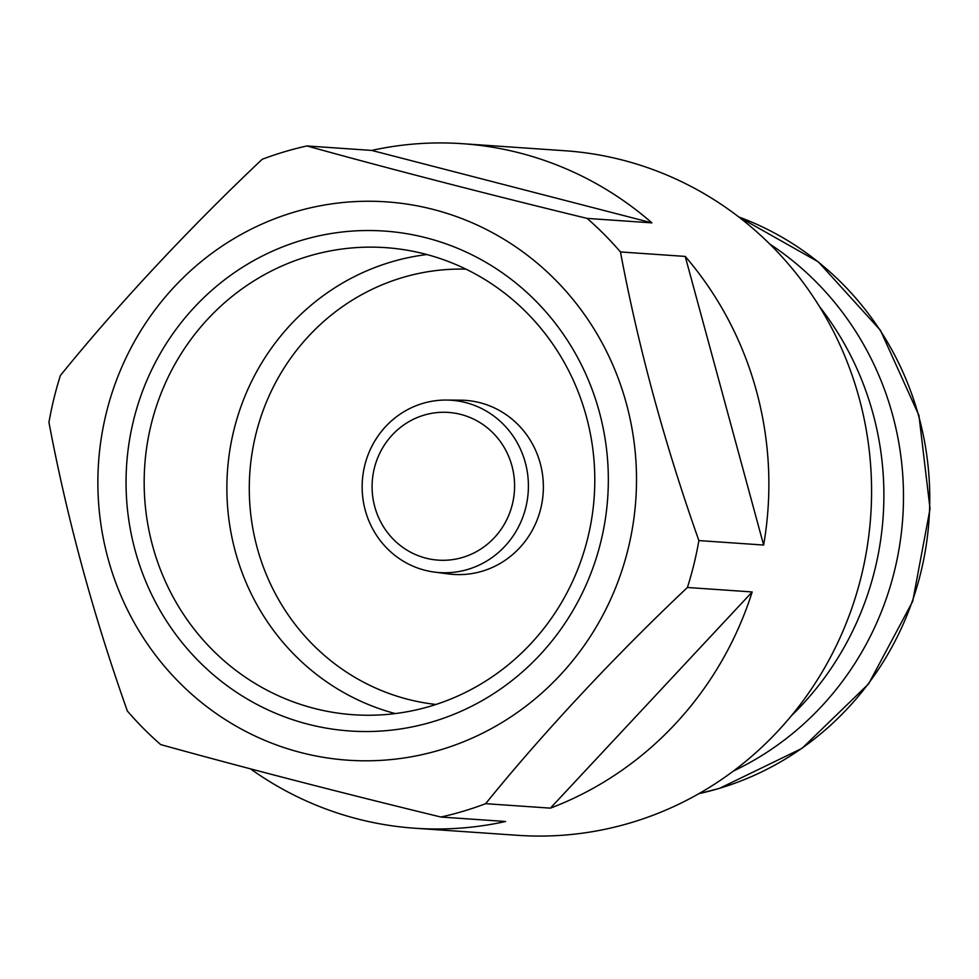 <?xml version="1.0" encoding="UTF-8"?>
<svg xmlns="http://www.w3.org/2000/svg" width="979" height="979" viewBox="0 0 979 979"><rect width="100%" height="100%" fill="white"/><g stroke="black" fill="none" stroke-linecap="round" stroke-linejoin="round"><path stroke-width="1.47" d="M791.228 715.943A300.247 288.915 -86.1 0 0 819.46 306.537M424.017 415.145A74.037 71.234 -86.1 0 0 374.761 506.73A74.037 71.234 -86.1 0 0 462.675 557.418A74.037 71.234 -86.1 0 0 511.919 465.82A74.037 71.234 -86.1 0 0 424.017 415.145M422.732 403.421A86.372 83.105 -86.1 0 0 362.365 493.073A86.372 83.105 -86.1 0 0 434.419 572.091A86.372 83.105 -86.1 0 0 467.827 569.411A86.372 83.105 -86.1 0 0 527.693 474.656A86.372 83.105 -86.1 0 0 446.277 400.056A86.372 83.105 -86.1 0 0 422.732 403.421M434.419 572.091L448.443 573.927A87.241 83.949 -86.1 0 0 482.182 571.222A87.241 83.949 -86.1 0 0 542.647 475.513A87.241 83.949 -86.1 0 0 460.424 400.166L446.277 400.056M465.992 269.152A218.354 210.106 -86.1 0 0 402.418 277.583A218.354 210.106 -86.1 0 0 249.975 506.302A218.354 210.106 -86.1 0 0 435.973 704.464M426.917 254.54A233.993 225.158 -86.1 0 0 390.988 262.042A233.993 225.158 -86.1 0 0 226.883 490.418A233.993 225.158 -86.1 0 0 395.259 713.569M430.601 706.14A234.103 225.268 -86.1 0 0 593.653 456.385A234.103 225.268 -86.1 0 0 385.897 247.663A234.103 225.268 -86.1 0 0 308.361 256.241A234.103 225.268 -86.1 0 0 145.345 506.314A234.103 225.268 -86.1 0 0 353.688 714.756A234.103 225.268 -86.1 0 0 430.601 706.14M432.608 721.792A250.563 241.103 -86.1 0 0 599.295 411.804A250.563 241.103 -86.1 0 0 301.777 240.271A250.563 241.103 -86.1 0 0 135.09 550.259A250.563 241.103 -86.1 0 0 432.608 721.792M440.88 817.024L505.629 821.491A343.091 330.143 93.9 0 1 415.072 828.246L517.769 835.32A343.091 330.143 -86.1 0 0 630.941 822.715A343.091 330.143 -86.1 0 0 869.878 456.447A343.091 330.143 -86.1 0 0 564.981 150.754L462.272 143.68A343.091 330.143 93.9 0 1 651.904 222.869L587.143 218.403A343.091 330.143 -86.1 0 1 620.453 251.946L685.214 256.412A343.091 330.143 93.9 0 1 763.632 545.046L698.884 540.579A343.091 330.143 -86.1 0 1 687.417 587.486L752.178 591.952A343.091 330.143 93.9 0 1 550.406 808.14L485.645 803.673A343.091 330.143 -86.1 0 1 463.483 811.175A343.091 330.143 -86.1 0 1 440.88 817.024C343.115 793.296 242.082 767.181 160.691 744.591A343.091 330.143 -86.1 0 1 127.368 711.035C93.213 614.739 67.074 518.527 48.95 422.402A343.091 330.143 -86.1 0 1 60.404 375.508C116.746 305.852 189.498 227.887 262.176 159.308A343.091 330.143 -86.1 0 1 284.338 151.818A343.091 330.143 -86.1 0 1 306.953 145.957L371.714 150.423A343.091 330.143 93.9 0 1 462.272 143.68M733.418 771.036A300.247 288.915 -86.1 0 0 902.748 517.964A300.247 288.915 -86.1 0 0 769.763 244.04M294.141 212.137A279.835 269.274 -86.1 0 0 107.971 558.348A279.835 269.274 -86.1 0 0 440.244 749.926A279.835 269.274 -86.1 0 0 626.413 403.715A279.835 269.274 -86.1 0 0 294.141 212.137M415.072 828.246A343.091 330.143 93.9 0 1 250.404 768.809M687.417 587.486C614.788 656.016 542.023 733.969 485.645 803.673M620.453 251.946C638.32 347.117 664.46 443.328 698.884 540.579M306.953 145.957C388.406 168.559 489.439 194.686 587.143 218.403M651.904 222.869L371.714 150.423M550.406 808.14L752.178 591.952M763.632 545.046L685.214 256.412M698.957 793.626A300.247 288.915 -86.1 0 0 719.186 788.401A300.247 288.915 -86.1 0 0 929.585 508.97A300.247 288.915 -86.1 0 0 738.717 216.934M738.631 216.861L818.297 261.846L880.427 330.29L918.938 415.402L930.05 508.811L912.697 601.351L868.581 683.905L801.997 748.372L719.479 788.376L698.847 793.688"/></g></svg>
